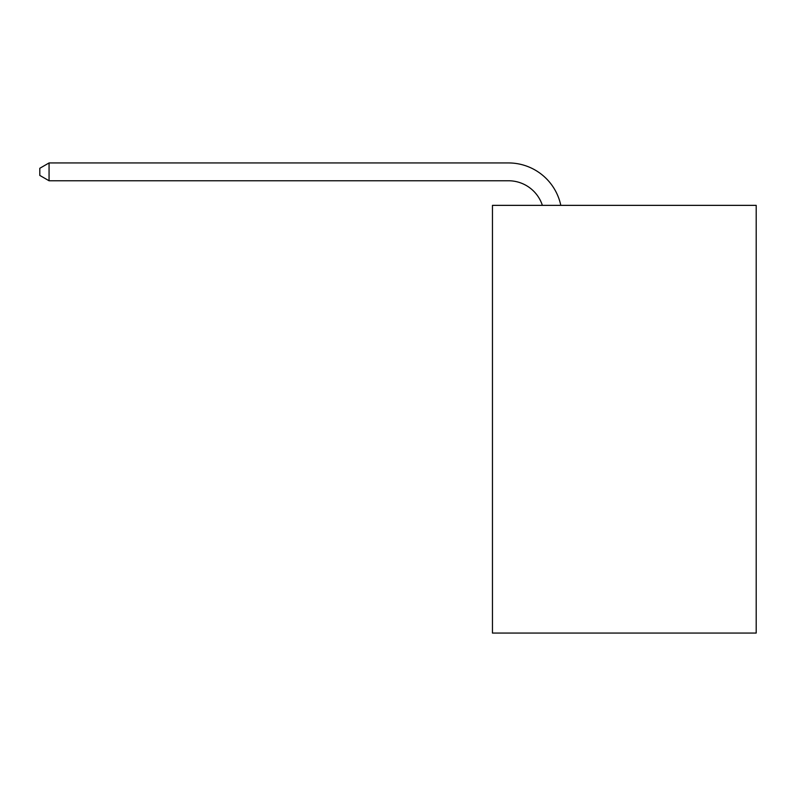 <?xml version="1.0" encoding="UTF-8"?>
<svg xmlns="http://www.w3.org/2000/svg" width="796" height="796" viewBox="0 0 796 796"><rect width="100%" height="100%" fill="white"/><g stroke="black" fill="none" stroke-linecap="round" stroke-linejoin="round"><path stroke-width="1.19" d="M756.2 205.358L756.2 633.059L492.455 633.059L492.455 205.358L756.2 205.358M508.485 180.762A35.641 35.641 0 0 1 542.375 205.358A35.641 35.641 0 0 0 508.485 180.762A35.641 35.641 0 0 1 542.375 205.358A35.641 35.641 0 0 0 508.485 180.762A35.641 35.641 0 0 1 542.375 205.358A35.641 35.641 0 0 0 508.485 180.762A35.641 35.641 0 0 1 542.375 205.358A35.641 35.641 0 0 0 508.485 180.762A35.641 35.641 0 0 1 542.375 205.358A35.641 35.641 0 0 0 508.485 180.762A35.641 35.641 0 0 1 542.375 205.358A35.641 35.641 0 0 0 508.485 180.762A35.641 35.641 0 0 1 542.375 205.358A35.641 35.641 0 0 0 508.485 180.762A35.641 35.641 0 0 1 542.375 205.358A35.641 35.641 0 0 0 508.485 180.762A35.641 35.641 0 0 1 542.375 205.358A35.641 35.641 0 0 0 508.485 180.762A35.641 35.641 0 0 1 542.375 205.358A35.641 35.641 0 0 0 508.485 180.762L49.063 180.762L49.063 162.941L508.485 162.941A53.461 53.461 0 0 1 560.802 205.358M49.063 180.762L39.8 175.419L39.8 168.284L49.063 162.941"/></g></svg>
